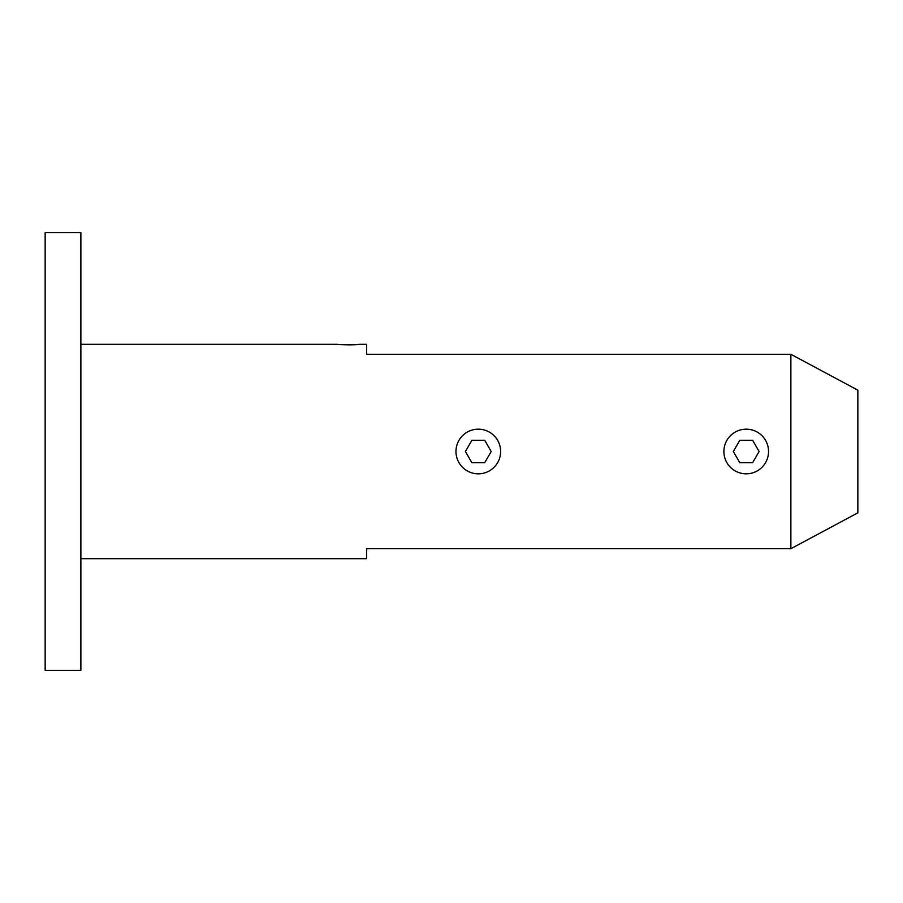 <?xml version="1.0" encoding="UTF-8"?>
<svg xmlns="http://www.w3.org/2000/svg" width="903" height="903" viewBox="0 0 903 903"><rect width="100%" height="100%" fill="white"/><g stroke="black" fill="none" stroke-linecap="round" stroke-linejoin="round"><path stroke-width="1.35" d="M80.875 344.325L337.632 344.325C336.943 344.957 360.636 344.969 359.958 344.325L356.685 344.619M354.981 344.732L352.994 344.833M350.962 344.89L342.587 344.732M80.875 558.675L366.663 558.675L366.663 548.719L790.87 548.719L790.87 354.281L857.85 390.164L790.87 354.281L366.663 354.281L366.663 344.325L359.958 344.325M857.85 512.836L790.87 548.719L857.85 512.836L857.85 390.164M80.875 670.308L80.875 232.692L45.15 232.692L45.15 670.308L80.875 670.308M455.97 451.5A22.327 22.327 0 0 0 478.297 473.827A22.327 22.327 0 0 0 500.623 451.5A22.327 22.327 0 0 0 478.297 429.173A22.327 22.327 0 0 0 455.97 451.5M471.851 462.663L465.406 451.5L471.851 440.337L484.742 440.337L491.187 451.5L484.742 462.663L471.851 462.663M768.543 451.5A22.327 22.327 0 0 0 746.217 429.173A22.327 22.327 0 0 0 723.89 451.5A22.327 22.327 0 0 0 746.217 473.827A22.327 22.327 0 0 0 768.543 451.5M752.662 440.337L759.107 451.5L752.662 462.663L739.771 462.663L733.326 451.5L739.771 440.337L752.662 440.337"/></g></svg>

